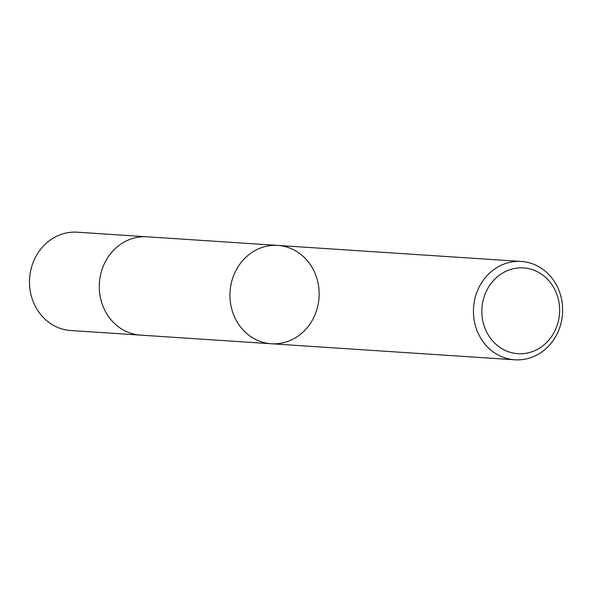 <?xml version="1.0" encoding="UTF-8"?>
<svg xmlns="http://www.w3.org/2000/svg" width="592" height="592" viewBox="0 0 592 592"><rect width="100%" height="100%" fill="white"/><g stroke="black" fill="none" stroke-linecap="round" stroke-linejoin="round"><path stroke-width="0.89" d="M526.184 268.198A42.972 38.88 -86.2 0 1 551.352 336.841A42.972 38.88 -86.2 0 1 484.641 327.369A42.972 38.88 -86.2 0 1 526.184 268.198M524.305 261.768A49.277 44.585 -86.2 0 1 562.4 315.233A49.277 44.585 -86.2 0 1 514.803 359.795A49.277 44.585 -86.2 0 1 473.556 307.692A49.277 44.585 -86.2 0 1 521.286 261.457A49.277 44.585 -86.2 0 1 524.305 261.768M271.306 343.752A49.277 44.585 -86.2 0 1 268.287 343.441A49.277 44.585 -86.2 0 1 230.192 289.976A49.277 44.585 -86.2 0 1 277.789 245.414A49.277 44.585 93.8 0 0 230.192 289.976A49.277 44.585 93.8 0 0 268.287 343.441A49.277 44.585 93.8 0 0 271.306 343.752A49.277 44.585 93.8 0 0 318.903 299.182A49.277 44.585 93.8 0 0 280.808 245.724A49.277 44.585 93.8 0 0 277.789 245.414L147.119 236.8A49.277 44.585 -86.2 0 0 99.389 283.035A49.277 44.585 -86.2 0 0 140.637 335.139L514.803 359.795M139.135 335.013L70.87 330.543A49.277 44.585 -86.2 0 1 29.6 278.44A49.277 44.585 -86.2 0 1 77.345 232.205L145.617 236.726M521.286 261.457L277.789 245.414"/></g></svg>
